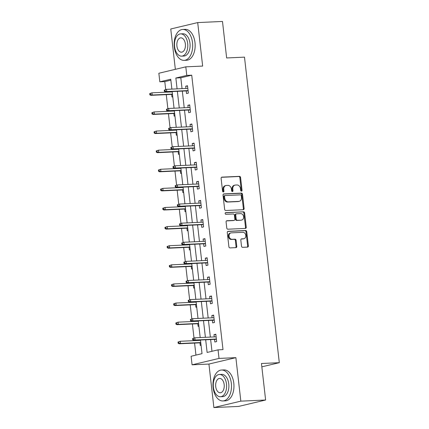 <?xml version="1.0" encoding="UTF-8"?>
<svg xmlns="http://www.w3.org/2000/svg" width="429" height="429" viewBox="0 0 429 429"><rect width="100%" height="100%" fill="white"/><g stroke="black" fill="none" stroke-linecap="round" stroke-linejoin="round"><path stroke-width="0.64" d="M241.452 191.146A0.853 0.676 76.6 0 0 242.036 190.272L240.578 177.499A1.217 0.971 76.6 0 0 239.468 176.34L221.954 177.139A1.217 0.971 76.6 0 0 221.117 178.389L222.571 191.162A0.853 0.676 76.6 0 0 223.933 191.103L223.745 189.446A3.888 3.1 76.6 0 1 225.96 185.521A3.888 3.1 76.6 0 1 226.421 185.457L227.879 185.392A3.888 3.1 76.6 0 1 231.435 189.098L231.622 190.749A0.853 0.676 76.6 0 0 232.985 190.685L232.797 189.033A3.888 3.1 76.6 0 1 235.012 185.108A3.888 3.1 76.6 0 1 235.473 185.044L236.931 184.979A3.888 3.1 76.6 0 1 240.487 188.685L240.674 190.337A0.853 0.676 76.6 0 0 241.452 191.146M241.157 191.082A0.853 0.676 76.6 0 0 241.307 190.449L239.854 177.67A1.217 0.971 76.6 0 0 238.744 176.512L221.514 177.3M223.053 191.908A0.853 0.676 76.6 0 0 223.203 191.275L223.016 189.623L223.745 189.446M232.105 191.495A0.853 0.676 76.6 0 0 232.255 190.862L232.068 189.205L232.797 189.033M241.506 246.176A1.217 0.971 76.6 0 0 242.621 247.335L247.533 247.109A1.217 0.971 76.6 0 0 248.37 245.86L246.75 231.671A1.217 0.971 76.6 0 0 245.64 230.512L228.126 231.317A1.217 0.971 76.6 0 0 227.29 232.561L228.904 246.75A1.217 0.971 76.6 0 0 230.014 247.908L235.95 247.64A1.217 0.971 76.6 0 0 236.787 246.391L236.095 240.32A1.217 0.971 76.6 0 0 234.985 239.162L232.041 239.296A3.25 2.59 76.6 0 1 229.107 236.438A3.25 2.59 76.6 0 1 230.925 232.915A3.25 2.59 76.6 0 1 231.311 232.861L242.841 232.336A3.25 2.59 76.6 0 1 245.774 235.189A3.25 2.59 76.6 0 1 243.962 238.712A3.25 2.59 76.6 0 1 243.575 238.765L241.65 238.856A1.217 0.971 76.6 0 0 240.814 240.101L241.506 246.176M265.621 400.01L238.674 406.419L213.883 407.55L240.83 401.147L265.621 400.01L261.459 363.502L279.306 362.687L244.492 57.143L226.646 57.958L222.485 21.45L197.699 22.581L202.654 66.077L185.8 66.844L186.776 75.424L191.731 75.193L223 349.624L218.045 349.849L219.021 358.424L192.074 364.827L191.098 356.252L202.021 353.657L200.466 340.02M240.83 401.147L235.875 357.652L219.021 358.424M243.27 209.711A1.217 0.971 76.6 0 0 244.106 208.462L242.492 194.273A1.217 0.971 76.6 0 0 241.382 193.114L223.863 193.913A1.217 0.971 76.6 0 0 223.026 195.163L224.646 209.352A1.217 0.971 76.6 0 0 225.756 210.51L243.27 209.711M244.621 212.972L246.241 227.161A1.217 0.971 76.6 0 1 245.404 228.41L227.885 229.209A1.217 0.971 76.6 0 1 226.775 228.051L226.083 221.981A1.217 0.971 76.6 0 1 226.92 220.731L234.025 220.409A1.217 0.971 76.6 0 0 234.861 219.16L234.4 215.133A1.217 0.971 76.6 0 0 233.29 213.974L225.895 214.312A0.853 0.676 76.6 0 1 225.702 212.628L243.511 211.813A1.217 0.971 76.6 0 1 244.621 212.972L243.892 213.143L245.511 227.332L246.241 227.161M197.699 22.581L170.753 28.99L175.348 69.332M261.84 366.838L279.306 362.687M191.731 75.193L180.807 77.794L182.046 88.647M182.325 91.104L184.223 107.759M184.502 110.215L186.401 126.871M186.679 129.327L188.578 145.983M188.857 148.439L190.755 165.095M191.034 167.551L192.932 184.207M193.211 186.663L195.109 203.319M195.393 205.775L197.286 222.431M197.571 224.887L199.464 241.543M199.748 243.999L201.646 260.655M201.925 263.111L203.823 279.767M204.102 282.223L206 298.879M206.279 301.335L208.178 317.991M208.456 320.447L210.355 337.103M210.634 339.559L211.969 351.292M186.234 90.921L186.529 93.543L188.352 93.109L187.516 85.762L185.693 86.191L185.95 88.465M188.411 110.033L188.706 112.655L190.53 112.221L189.693 104.874L187.87 105.303L188.133 107.577M190.589 129.145L190.884 131.767L192.707 131.333L191.87 123.986L190.047 124.415L190.31 126.689M192.766 148.257L193.066 150.879L194.884 150.445L194.047 143.098L192.224 143.527L192.487 145.801M194.943 167.369L195.243 169.991L197.061 169.557L196.225 162.21L194.401 162.639L194.664 164.913M197.12 186.481L197.42 189.103L199.238 188.669L198.402 181.322L196.579 181.751L196.841 184.025M199.297 205.593L199.598 208.215L201.416 207.781L200.579 200.434L198.761 200.863L199.018 203.137M201.474 224.705L201.775 227.327L203.593 226.893L202.756 219.546L200.938 219.975L201.196 222.249M203.652 243.817L203.952 246.439L205.77 246.005L204.933 238.658L203.115 239.087L203.373 241.361M205.829 262.929L206.129 265.551L207.947 265.117L207.11 257.77L205.293 258.199L205.55 260.473M208.006 282.041L208.306 284.663L210.13 284.229L209.288 276.882L207.47 277.311L207.727 279.585M210.183 301.153L210.483 303.775L212.307 303.341L211.465 295.994L209.647 296.423L209.904 298.697M212.36 320.265L212.661 322.887L214.484 322.452L213.642 315.106L211.824 315.535L212.082 317.809M214.538 339.377L214.838 341.999L216.661 341.564L215.825 334.218L214.001 334.647L214.259 336.921M170.86 80.159L164.79 81.601L165.691 89.554M165.953 91.849L165.991 92.176M166.27 94.632L167.873 108.666M168.13 110.961L168.168 111.288M168.447 113.744L170.05 127.778M170.308 130.073L170.345 130.4M170.629 132.856L172.227 146.89M172.49 149.185L172.522 149.512M172.807 151.968L174.405 166.002M174.667 168.297L174.705 168.624M174.984 171.08L176.582 185.108M176.845 187.409L176.882 187.736M177.161 190.192L178.759 204.22M179.022 206.521L179.059 206.848M179.338 209.304L180.936 223.332M181.199 225.633L181.236 225.96M181.515 228.416L183.113 242.444M183.376 244.744L183.414 245.072M183.692 247.528L185.29 261.556M185.553 263.856L185.591 264.184M185.87 266.64L187.468 280.668M187.73 282.968L187.768 283.296M188.047 285.752L189.645 299.78M189.908 302.08L189.945 302.407M190.224 304.863L191.822 318.892M192.085 321.192L192.122 321.519M192.401 323.975L193.999 338.004M194.262 340.304L194.299 340.631M194.578 343.087L195.951 355.099M171.348 91.602L171.386 91.929M171.664 94.385L171.965 97.008L172.758 96.82M173.525 110.714L173.563 111.041M173.847 113.497L174.142 116.12L174.935 115.932M175.702 129.826L175.74 130.153M176.024 132.609L176.319 135.232L177.113 135.044M177.885 148.938L177.917 149.265M178.201 151.721L178.496 154.343L179.29 154.156M180.062 168.05L180.1 168.377M180.378 170.833L180.673 173.455L181.467 173.268M182.239 187.162L182.277 187.489M182.556 189.945L182.851 192.567L183.644 192.38M184.416 206.274L184.454 206.601M184.733 209.057L185.033 211.679L185.821 211.492M186.594 225.386L186.631 225.713M186.91 228.169L187.21 230.791L187.999 230.604M188.771 244.498L188.808 244.825M189.087 247.281L189.387 249.903L190.176 249.716M190.948 263.61L190.985 263.937M191.264 266.393L191.565 269.015L192.353 268.827M193.125 282.722L193.163 283.049M193.441 285.505L193.742 288.127L194.535 287.934M195.302 301.834L195.34 302.161M195.619 304.617L195.919 307.239L196.713 307.046M197.479 320.946L197.517 321.273M197.796 323.729L198.096 326.351L198.89 326.158M199.657 340.058L199.694 340.385M199.973 342.841L200.273 345.463L201.067 345.27M235.875 357.652L208.928 364.06L213.883 407.55M208.928 364.06L192.074 364.827M164.79 81.601L159.829 81.826L158.853 73.252L185.8 66.844M205.679 339.784L207.121 352.445L218.045 349.849M186.776 75.424L175.852 78.019L177.086 88.873M177.37 91.329L179.268 107.985M179.547 110.441L181.446 127.097M181.724 129.553L183.623 146.209M183.902 148.665L185.8 165.321M186.079 167.777L187.977 184.432M188.256 186.888L190.154 203.544M190.433 206L192.331 222.656M192.61 225.112L194.509 241.768M194.787 244.224L196.686 260.88M196.965 263.336L198.863 279.992M199.142 282.448L201.04 299.104M201.319 301.56L203.217 318.216M203.496 320.672L205.394 337.328M171.879 89.109L170.753 79.231L159.829 81.826M200.187 337.564L198.289 320.908M198.01 318.452L196.112 301.796M195.833 299.34L193.935 282.684M193.656 280.228L191.758 263.572M191.479 261.116L189.58 244.46M189.302 242.004L187.403 225.348M187.124 222.892L185.226 206.236M184.947 203.78L183.049 187.124M182.765 184.668L180.872 168.012M180.588 165.556L178.695 148.901M178.41 146.445L176.512 129.789M176.233 127.333L174.335 110.677M174.056 108.221L172.158 91.565M180.807 77.794L175.852 78.019M185.693 86.191L187.553 86.111M187.87 105.303L189.731 105.223M190.047 124.415L191.908 124.335M192.224 143.527L194.085 143.447M194.401 162.639L196.262 162.559M196.579 181.751L198.439 181.671M198.761 200.863L200.616 200.777M200.938 219.975L202.799 219.889M203.115 239.087L204.976 239.001M205.293 258.199L207.153 258.113M207.47 277.311L209.331 277.225M209.647 296.423L211.508 296.337M211.824 315.535L213.685 315.449M214.001 334.647L215.862 334.561M235.012 185.108L234.282 185.28A3.888 3.1 76.6 0 0 232.068 189.205M225.96 185.521L225.23 185.693A3.888 3.1 76.6 0 0 223.016 189.623M242.98 209.722A1.217 0.971 76.6 0 0 243.382 208.633L241.763 194.444A1.217 0.971 76.6 0 0 240.653 193.286L223.423 194.074M241.28 195.656A0.853 0.676 76.6 0 0 240.503 194.846L225.123 195.549A0.853 0.676 76.6 0 0 224.539 196.423L224.737 198.166A3.888 3.1 76.6 0 0 228.292 201.871L238.803 201.394A3.888 3.1 76.6 0 0 239.264 201.324A3.888 3.1 76.6 0 0 241.479 197.399L241.28 195.656M224.399 195.721A0.853 0.676 76.6 0 0 223.815 196.595L224.539 196.423M239.264 201.324L238.535 201.501A3.888 3.1 76.6 0 1 238.074 201.566L227.563 202.043A3.888 3.1 76.6 0 1 224.013 198.337L223.815 196.595M245.115 228.421A1.217 0.971 76.6 0 0 245.511 227.332M226.48 220.892L233.296 220.581A1.217 0.971 76.6 0 0 233.574 220.511M225.343 212.784L243.511 211.813M241.393 220.072A3.25 2.59 76.6 0 0 241.779 220.018A3.25 2.59 76.6 0 0 243.597 216.495A3.25 2.59 76.6 0 0 240.664 213.637L236.599 213.824A1.217 0.971 76.6 0 0 235.762 215.068L236.223 219.096A1.217 0.971 76.6 0 0 237.334 220.254L240.669 220.243A3.25 2.59 76.6 0 0 241.05 220.19L241.779 220.018M235.87 213.996A1.217 0.971 76.6 0 0 235.033 215.24L235.762 215.068M240.669 220.243L236.604 220.431A1.217 0.971 76.6 0 1 235.494 219.273L235.033 215.24M243.892 213.143A1.217 0.971 76.6 0 0 242.782 211.985M243.962 238.712L243.232 238.889A3.25 2.59 76.6 0 1 242.846 238.942L241.216 239.017M230.925 232.915L230.196 233.086A3.25 2.59 76.6 0 0 228.378 236.61A3.25 2.59 76.6 0 0 231.311 239.468L232.041 239.296M235.66 247.651A1.217 0.971 76.6 0 0 236.057 246.562L235.365 240.492A1.217 0.971 76.6 0 0 234.255 239.334L231.311 239.468M247.243 247.12A1.217 0.971 76.6 0 0 247.64 246.031L246.026 231.842A1.217 0.971 76.6 0 0 244.916 230.684L227.686 231.472M149.694 93.608L149.834 94.836L150.563 94.659L150.423 93.436L149.694 93.608L151.946 92.82L152.198 95.023L150.89 95.335L172.474 94.348M150.563 94.659L152.198 95.023L172.447 94.096M150.423 93.436L151.946 92.82L172.195 91.892M150.89 95.335L149.834 94.836M164.259 90.149L164.398 91.372L165.127 91.2L164.988 89.972L164.259 90.149L166.511 89.355L187.811 88.385M164.988 89.972L166.511 89.355L166.763 91.559L165.455 91.876L188.095 90.835M165.127 91.2L166.763 91.559L188.063 90.589M164.398 91.372L165.455 91.876M192.519 42.75A15.476 9.25 -92.6 0 0 182.706 29.451A15.476 9.25 -92.6 0 0 174.313 47.072A15.476 9.25 -92.6 0 0 184.121 60.371A15.476 9.25 -92.6 0 0 192.519 42.75M184.121 60.371L186.599 60.258A15.476 9.25 -92.6 0 0 194.997 42.632A15.476 9.25 -92.6 0 0 185.189 29.338L182.706 29.451M180.625 33.886L182.904 33.778A11.143 6.66 87.4 0 1 189.972 43.356A11.143 6.66 87.4 0 1 183.923 56.043L181.644 56.145A11.143 6.66 -92.6 0 0 187.688 43.458A11.143 6.66 -92.6 0 0 180.625 33.886A11.143 6.66 -92.6 0 0 174.582 46.573A11.143 6.66 -92.6 0 0 181.644 56.145M176.909 46.021A7.18 4.295 -92.6 0 0 181.462 52.188A7.18 4.295 -92.6 0 0 185.36 44.01A7.18 4.295 -92.6 0 0 180.807 37.843A7.18 4.295 -92.6 0 0 176.909 46.021M231.322 383.333A15.476 9.25 -92.6 0 0 221.514 370.034A15.476 9.25 -92.6 0 0 213.116 387.66A15.476 9.25 -92.6 0 0 222.924 400.954A15.476 9.25 -92.6 0 0 231.322 383.333M222.924 400.954L225.407 400.842A15.476 9.25 -92.6 0 0 233.8 383.22A15.476 9.25 -92.6 0 0 223.992 369.921L221.514 370.034M219.428 374.469L221.713 374.361A11.143 6.66 87.4 0 1 228.775 383.939A11.143 6.66 87.4 0 1 222.726 396.627L220.447 396.728A11.143 6.66 -92.6 0 0 226.496 384.041A11.143 6.66 -92.6 0 0 219.428 374.469A11.143 6.66 -92.6 0 0 213.385 387.156A11.143 6.66 -92.6 0 0 220.447 396.728M215.717 386.604A7.18 4.295 -92.6 0 0 220.265 392.771A7.18 4.295 -92.6 0 0 224.163 384.593A7.18 4.295 -92.6 0 0 219.61 378.426A7.18 4.295 -92.6 0 0 215.717 386.604M151.871 112.72L152.011 113.948L152.74 113.771L152.601 112.548L151.871 112.72L154.124 111.931L154.376 114.135L153.067 114.446L174.651 113.46M152.74 113.771L154.376 114.135L174.624 113.208M152.601 112.548L154.124 111.931L174.372 111.004M153.067 114.446L152.011 113.948M154.049 131.832L154.188 133.06L154.917 132.883L154.778 131.66L154.049 131.832L156.301 131.043L156.553 133.247L155.244 133.558L176.834 132.572M154.917 132.883L156.553 133.247L176.802 132.32M154.778 131.66L156.301 131.043L176.55 130.116M155.244 133.558L154.188 133.06M166.436 109.261L166.575 110.484L167.305 110.312L167.165 109.084L166.436 109.261L168.688 108.467L189.988 107.497M167.165 109.084L168.688 108.467L168.94 110.671L167.632 110.988L190.272 109.947M167.305 110.312L168.94 110.671L190.24 109.701M166.575 110.484L167.632 110.988M168.613 128.373L168.753 129.596L169.482 129.424L169.342 128.196L168.613 128.373L170.865 127.579L192.171 126.609M169.342 128.196L170.865 127.579L171.117 129.783L169.809 130.1L192.449 129.059M169.482 129.424L171.117 129.783L192.417 128.813M168.753 129.596L169.809 130.1M156.226 150.944L156.365 152.172L157.094 151.995L156.955 150.772L156.226 150.944L158.478 150.155L158.73 152.359L157.422 152.67L179.011 151.684M157.094 151.995L158.73 152.359L178.979 151.432M156.955 150.772L158.478 150.155L178.727 149.228M157.422 152.67L156.365 152.172M158.403 170.056L158.542 171.284L159.272 171.107L159.132 169.884L158.403 170.056L160.655 169.267L160.907 171.471L159.599 171.782L181.188 170.796M159.272 171.107L160.907 171.471L181.156 170.544M159.132 169.884L160.655 169.267L180.904 168.34M159.599 171.782L158.542 171.284M160.58 189.168L160.719 190.396L161.449 190.219L161.309 188.996L160.58 189.168L162.838 188.379L163.084 190.583L161.776 190.894L183.365 189.908M161.449 190.219L163.084 190.583L183.333 189.656M161.309 188.996L162.838 188.379L183.086 187.452M161.776 190.894L160.719 190.396M170.79 147.485L170.935 148.707L171.659 148.536L171.52 147.308L170.79 147.485L173.048 146.691L194.348 145.721M171.52 147.308L173.048 146.691L173.295 148.895L171.986 149.212L194.627 148.171M171.659 148.536L173.295 148.895L194.594 147.925M170.935 148.707L171.986 149.212M172.973 166.597L173.112 167.819L173.836 167.648L173.697 166.42L172.973 166.597L175.225 165.803L196.525 164.833M173.697 166.42L175.225 165.803L175.472 168.007L174.163 168.318L196.804 167.283M173.836 167.648L175.472 168.007L196.777 167.037M173.112 167.819L174.163 168.318M175.15 185.709L175.289 186.931L176.013 186.76L175.874 185.532L175.15 185.709L177.402 184.915L198.702 183.944M175.874 185.532L177.402 184.915L177.654 187.119L176.34 187.43L198.981 186.395M176.013 186.76L177.654 187.119L198.954 186.148M175.289 186.931L176.34 187.43M162.757 208.279L162.902 209.508L163.626 209.331L163.487 208.108L162.757 208.279L165.015 207.491L165.262 209.695L163.953 210.006L185.542 209.02M163.626 209.331L165.262 209.695L185.51 208.767M163.487 208.108L165.015 207.491L185.264 206.564M163.953 210.006L162.902 209.508M177.327 204.821L177.467 206.043L178.196 205.872L178.051 204.644L177.327 204.821L179.579 204.027L200.879 203.056M178.051 204.644L179.579 204.027L179.831 206.231L178.518 206.542L201.158 205.507M178.196 205.872L179.831 206.231L201.131 205.26M177.467 206.043L178.518 206.542M164.94 227.391L165.079 228.619L165.803 228.442L165.664 227.22L164.94 227.391L167.192 226.603L167.439 228.807L166.13 229.118L187.72 228.131M165.803 228.442L167.439 228.807L187.693 227.879M165.664 227.22L167.192 226.603L187.441 225.675M166.13 229.118L165.079 228.619M179.504 223.933L179.644 225.155L180.373 224.984L180.234 223.756L179.504 223.933L181.757 223.139L203.056 222.163M180.234 223.756L181.757 223.139L182.009 225.343L180.695 225.654L203.335 224.619M180.373 224.984L182.009 225.343L203.308 224.372M179.644 225.155L180.695 225.654M167.117 246.503L167.256 247.731L167.98 247.554L167.841 246.332L167.117 246.503L169.369 245.715L169.621 247.919L168.307 248.23L189.897 247.243M167.98 247.554L169.621 247.919L189.87 246.991M167.841 246.332L169.369 245.715L189.618 244.787M168.307 248.23L167.256 247.731M181.681 243.045L181.821 244.267L182.55 244.096L182.411 242.868L181.681 243.045L183.934 242.251L205.234 241.275M182.411 242.868L183.934 242.251L184.186 244.455L182.872 244.766L205.512 243.731M182.55 244.096L184.186 244.455L205.486 243.484M181.821 244.267L182.872 244.766M169.294 265.615L169.434 266.843L170.163 266.666L170.018 265.444L169.294 265.615L171.546 264.827L171.798 267.031L170.485 267.342L192.074 266.355M170.163 266.666L171.798 267.031L192.047 266.103M170.018 265.444L171.546 264.827L191.795 263.899M170.485 267.342L169.434 266.843M183.859 262.157L183.998 263.379L184.727 263.208L184.588 261.98L183.859 262.157L186.111 261.363L207.411 260.387M184.588 261.98L186.111 261.363L186.363 263.567L185.049 263.878L207.69 262.843M184.727 263.208L186.363 263.567L207.663 262.596M183.998 263.379L185.049 263.878M171.471 284.727L171.611 285.955L172.34 285.778L172.201 284.556L171.471 284.727L173.724 283.939L173.976 286.143L172.662 286.454L194.251 285.467M172.34 285.778L173.976 286.143L194.224 285.215M172.201 284.556L173.724 283.939L193.972 283.011M172.662 286.454L171.611 285.955M186.036 281.268L186.175 282.491L186.905 282.32L186.765 281.092L186.036 281.268L188.288 280.475L209.588 279.499M186.765 281.092L188.288 280.475L188.54 282.679L187.226 282.99L209.867 281.955M186.905 282.32L188.54 282.679L209.84 281.708M186.175 282.491L187.226 282.99M173.648 303.839L173.788 305.067L174.517 304.89L174.378 303.668L173.648 303.839L175.901 303.051L176.153 305.255L174.839 305.566L196.428 304.579M174.517 304.89L176.153 305.255L196.402 304.327M174.378 303.668L175.901 303.051L196.15 302.123M174.839 305.566L173.788 305.067M188.213 300.38L188.352 301.603L189.082 301.431L188.942 300.203L188.213 300.38L190.465 299.587L211.765 298.611M188.942 300.203L190.465 299.587L190.717 301.791L189.404 302.102L212.044 301.067M189.082 301.431L190.717 301.791L212.017 300.82M188.352 301.603L189.404 302.102M175.826 322.951L175.965 324.179L176.694 324.002L176.555 322.78L175.826 322.951L178.078 322.163L178.33 324.367L177.016 324.678L198.606 323.691M176.694 324.002L178.33 324.367L198.579 323.439M176.555 322.78L178.078 322.163L198.327 321.235M177.016 324.678L175.965 324.179M190.39 319.492L190.53 320.715L191.259 320.543L191.119 319.315L190.39 319.492L192.642 318.699L213.942 317.723M191.119 319.315L192.642 318.699L192.894 320.903L191.586 321.214L214.221 320.179M191.259 320.543L192.894 320.903L214.194 319.932M190.53 320.715L191.586 321.214M178.003 342.063L178.142 343.291L178.872 343.114L178.732 341.892L178.003 342.063L180.255 341.275L180.507 343.479L179.193 343.79L200.783 342.803M178.872 343.114L180.507 343.479L200.756 342.551M178.732 341.892L180.255 341.275L200.504 340.347M179.193 343.79L178.142 343.291M192.567 338.604L192.707 339.827L193.436 339.655L193.297 338.427L192.567 338.604L194.82 337.811L216.119 336.835M193.297 338.427L194.82 337.811L195.072 340.015L193.763 340.326L216.398 339.291M193.436 339.655L195.072 340.015L216.372 339.044M192.707 339.827L193.763 340.326M241.307 190.449L242.036 190.272M223.203 191.275L223.933 191.103M232.255 190.862L232.985 190.685M221.67 177.209L221.954 177.139M238.744 176.512L239.468 176.34M239.854 177.67L240.578 177.499M223.584 193.983L223.863 193.913M240.653 193.286L241.382 193.114M241.763 194.444L242.492 194.273M243.382 208.633L244.106 208.462M224.013 198.337L224.737 198.166M227.563 202.043L228.292 201.871M238.074 201.566L238.803 201.394M226.635 220.801L226.92 220.731M233.296 220.581L234.025 220.409M235.494 219.273L236.223 219.096M236.604 220.431L237.334 220.254M241.371 238.921L241.65 238.856M242.846 238.942L243.575 238.765M234.255 239.334L234.985 239.162M235.365 240.492L236.095 240.32M236.057 246.562L236.787 246.391M227.842 231.381L228.126 231.317M244.916 230.684L245.64 230.512M246.026 231.842L246.75 231.671M247.64 246.031L248.37 245.86M224.297 195.737L225.027 195.565M233.44 220.56L234.17 220.388M235.725 214.017L236.454 213.84"/></g></svg>
